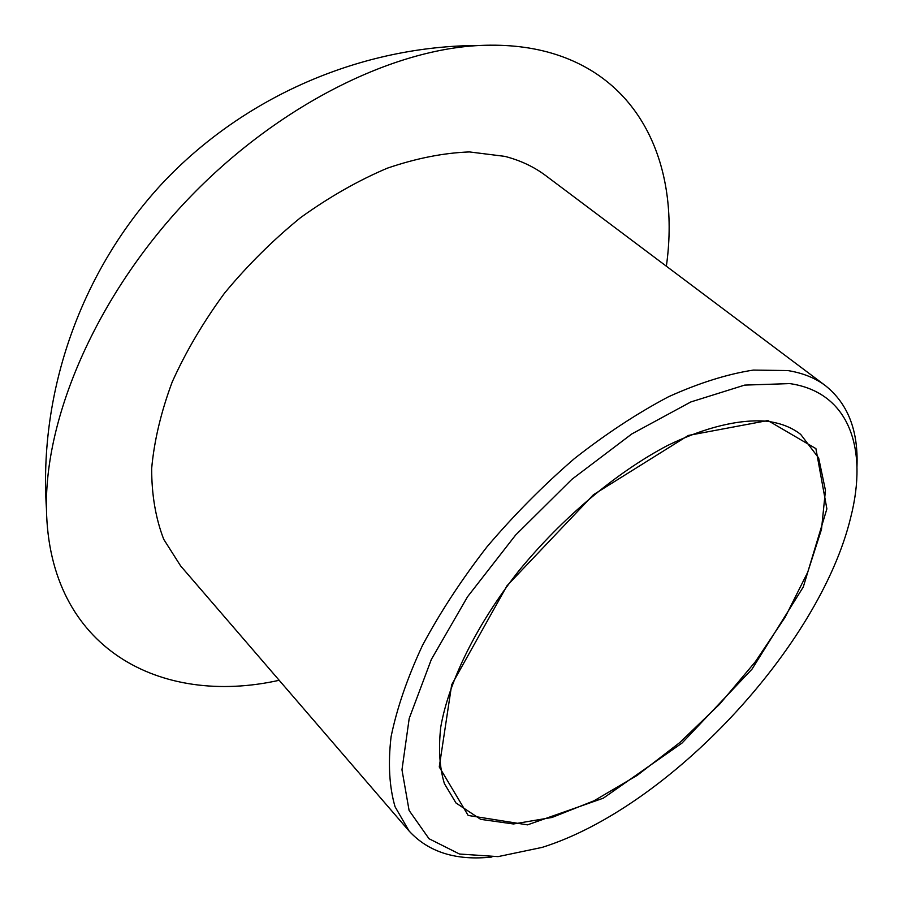 <?xml version="1.0" encoding="UTF-8"?>
<svg xmlns="http://www.w3.org/2000/svg" width="903" height="903" viewBox="0 0 903 903"><rect width="100%" height="100%" fill="white"/><g stroke="black" fill="none" stroke-linecap="round" stroke-linejoin="round"><path stroke-width="1.35" d="M789.82 383.594L744.648 385.107L690.84 401.948L631.818 433.937L571.836 479.369L515.59 535.084L467.551 596.748L431.329 659.472L409.194 718.495L401.97 769.796L409.093 810.442L429.004 838.718L459.492 854.035L498.061 856.62L542.184 847.375C668.999 807.632 819.506 646.695 850.705 517.464C868.325 448.498 849.192 392.241 789.82 383.594M856.97 466.569C858.403 430.663 847.917 403.709 825.5 385.716C815.319 378.018 802.79 372.984 787.935 370.58L753.328 370.083C727.31 374.102 699.08 382.974 668.66 396.688C637.45 413.134 606.026 433.779 574.353 458.645C543.211 485.543 514.078 514.947 486.977 546.846C461.636 579.545 440.133 612.415 422.457 645.464C407.343 677.916 396.88 708.358 391.067 736.814C387.963 763.577 389.295 786.897 395.062 806.751L409.07 830.997C428.53 852.184 456.139 860.864 491.887 857.015M666.358 266.204C679.812 171.31 644.832 83.505 556.722 54.744C533.808 47.249 508.129 44.157 479.662 45.477C388.459 49.778 272.492 108.879 184.133 203.299C95.842 297.787 44.642 417.457 46.448 508.75C48.762 649.02 160.915 706.733 279.196 680.286M825.5 385.716L545.694 175.588C534.057 166.829 520.455 160.429 504.901 156.377L469.458 151.93C443.531 152.9 416.125 158.318 387.252 168.206C358.006 180.623 329.132 197.091 300.631 217.589C272.92 240.119 247.535 265.324 224.475 293.215C203.265 322.111 185.826 351.719 172.18 382.037C160.982 412.152 154.142 440.991 151.659 468.567C151.659 494.912 155.688 518.503 163.759 539.362L180.645 565.944L409.07 830.997M767.877 420.527L688.346 435.449L593.44 494.72L507.012 585.742L451.669 684.801L439.264 766.94L468.172 815.454L527.51 824.857L603.272 798.196L682.002 743.079L752.052 669.089L803.298 586.961L826.877 508.863L815.906 448.622L767.877 420.527M455.992 802.993L480.689 819.348L513.48 823.976L552.015 817.452L593.982 800.803L637.225 775.35L679.733 742.605L719.68 704.159L755.36 661.741L785.192 617.121L807.7 572.276L821.504 529.282L825.455 490.385L818.66 457.968L800.69 434.399C791.66 427.3 780.237 422.897 766.433 421.193C739.376 419.06 705.345 427.096 667.441 445.551C616.264 472.495 561.835 518.164 518.446 571.317C476.31 625 448.678 681.596 440.743 727.118C438.35 748.869 439.569 767.719 444.4 783.657L455.992 802.993M479.64 45.477C361.685 45.568 244.307 96.169 162.517 183.128C81.236 270.561 38.626 391.067 46.448 508.773"/></g></svg>
